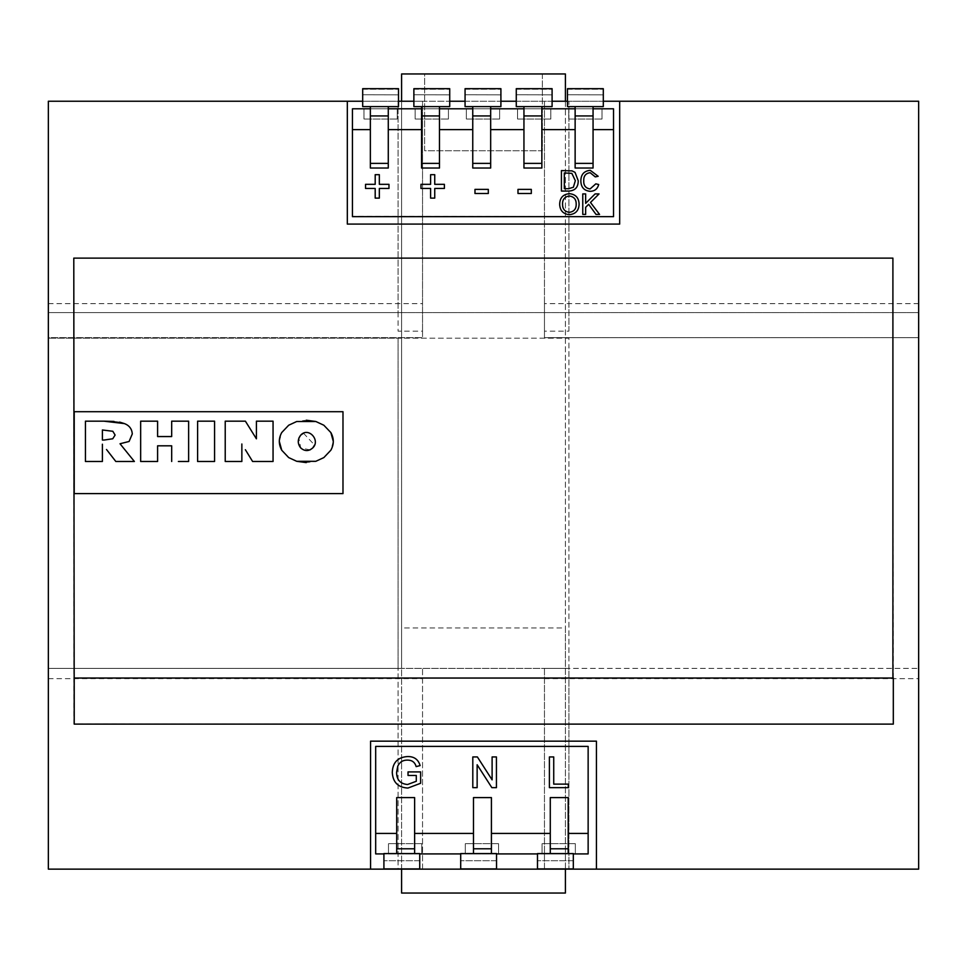 <?xml version="1.0" encoding="UTF-8"?>
<svg xmlns="http://www.w3.org/2000/svg" width="967" height="967" viewBox="0 0 967 967"><rect width="100%" height="100%" fill="white"/><g stroke="black" fill="none" stroke-linecap="round" stroke-linejoin="round"><path stroke-width="0.73" stroke-dasharray="4.83 3.63" d="M370.566 869.14L48.35 869.14L48.35 101.233L347.322 101.233L48.35 101.233L48.35 337.664L422.543 337.664L422.543 331.173L398.09 331.173L398.09 312.607L918.65 312.607L918.65 869.14L918.65 101.233L619.678 101.233L918.65 101.233L918.65 337.664L918.65 312.607L48.35 312.607L398.09 312.607L398.09 101.233L918.65 101.233L918.65 869.14L544.457 869.14L544.457 668.402L918.65 668.402L568.91 668.402L568.91 338.196L48.35 338.196L398.09 338.196L398.09 668.402L422.543 668.402L422.543 869.14L398.09 869.14L398.09 668.402L48.35 668.402L422.543 668.402L422.543 869.14L48.35 869.14L48.35 101.233L422.543 101.233L422.543 337.664L48.35 337.664L48.35 312.607L48.35 869.14L370.566 869.14L370.566 741.157L596.434 741.157L596.434 869.14M619.678 101.233L619.678 224.09L347.322 224.09L347.322 101.233M575.135 106.6L593.061 106.6L575.135 106.6L575.135 163.375L593.061 163.375L593.061 109.344L593.061 163.375M575.135 163.375L575.135 108.8L575.135 168.028L593.061 168.028L593.061 106.6M523.945 106.6L541.858 106.6L523.945 106.6L523.945 163.375L541.858 163.375L541.858 109.344L541.858 163.375M523.945 163.375L523.945 108.8L523.945 168.028L541.858 168.028L541.858 106.6M472.754 106.6L490.668 106.6L472.754 106.6L472.754 163.375L490.668 163.375L490.668 109.344L490.668 163.375M472.754 163.375L472.754 108.8L472.754 168.028L490.668 168.028L490.668 106.6M421.552 106.6L439.477 106.6L421.552 106.6L421.552 163.375L439.477 163.375L439.477 109.344L439.477 163.375M421.552 163.375L421.552 108.8L421.552 168.028L439.477 168.028L439.477 106.6M370.361 163.375L370.361 108.8L370.361 168.028L388.275 168.028L388.275 106.6L370.361 106.6L370.361 163.375L388.275 163.375M585.651 207.313L585.651 214.408L582.763 214.408L582.763 193.92L585.651 193.92L585.651 203.36L595.092 193.92L599.044 193.92L590.486 202.478L599.564 214.408L596.01 214.408L588.661 204.315L585.651 207.313M579.088 204.194C578.87 210.564 575.631 214.058 569.382 214.662C563.253 214.07 560.014 210.661 559.663 204.436C559.772 197.897 563.012 194.307 569.394 193.666C575.643 194.294 578.882 197.812 579.088 204.194M531.306 189.375L531.306 193.509L517.986 193.509L517.986 189.375L531.306 189.375M488.311 189.375L488.311 193.509L474.978 193.509L474.978 189.375L488.311 189.375M434.739 188.456L434.739 198.114L430.605 198.114L430.605 188.456L420.959 188.456L420.959 184.322L430.605 184.322L430.605 174.676L434.739 174.676L434.739 184.322L444.385 184.322L444.385 188.456L434.739 188.456M379.33 188.456L379.33 198.114L375.196 198.114L375.196 188.456L365.55 188.456L365.55 184.322L375.196 184.322L375.196 174.676L379.33 174.676L379.33 184.322L388.976 184.322L388.976 188.456L379.33 188.456M578.23 180.72C578.254 187.272 575.099 190.717 568.753 191.067L561.428 191.067L561.428 170.591L572.041 170.881L575.027 172.356L578.23 180.72M583.742 180.66C583.488 185.459 585.603 188.227 590.075 188.964L595.817 183.839L598.706 184.516C597.57 188.855 594.79 191.128 590.341 191.333C584.056 190.777 580.889 187.223 580.853 180.672C580.986 174.386 584.128 170.929 590.281 170.325L598.174 176.284L595.285 176.901L590.148 172.694C585.724 173.298 583.585 175.958 583.742 180.66M370.361 106.6L388.275 106.6M893.315 678.048L892.904 258.116L73.794 258.116L73.794 723.993L893.315 724.114L893.315 678.048M362.685 101.233L398.513 101.233M413.876 101.233L449.715 101.233M465.067 101.233L500.906 101.233M516.269 101.233L552.097 101.233M567.46 101.233L603.299 101.233M613.537 216.306L613.537 108.8L352.447 108.8L352.447 216.306L613.537 216.656M214.565 461.489L197.606 461.489L197.606 421.177L214.565 421.177L214.565 461.489M333.301 441.399L330.835 450.235L323.836 457.596L315.81 461.307L306.261 462.601M279.318 441.411L281.735 432.539L288.698 425.226L296.724 421.503L306.321 420.21M171.679 461.489L171.679 445.811L157.597 445.811L157.597 461.489L140.65 461.489L140.65 421.177L157.597 421.177L157.597 436.552L171.679 436.552L171.679 421.177L188.625 421.177L188.625 461.489L178.387 461.489M241.859 443.998L241.859 461.489L225.226 461.489L225.226 421.177L245.4 421.177L256.412 438.825L256.412 421.177L273.057 421.177L273.057 461.489L252.605 461.489L245.376 449.715M124.441 423.594C129.252 425.444 131.875 428.889 132.298 433.917L129.094 441.472L120.017 443.756M134.389 461.489L115.822 461.489L106.515 449.51M102.393 444.216L102.393 461.489L85.434 461.489L85.434 421.177L103.94 421.177M114.009 421.431L119.63 422.108M74.217 723.993L74.217 678.048L147.455 678.048M240.457 678.048L567.291 678.048M800.507 678.048L892.904 678.048M342.983 411.7L342.983 493.617L74.217 493.617L74.217 411.7L289.351 411.7M422.543 331.173L422.543 101.233L398.09 101.233L398.09 331.173M398.09 869.14L568.91 869.14L544.457 869.14L544.457 668.402L568.91 668.402L568.91 869.14L568.91 338.196L398.09 338.196L398.09 869.14M544.457 303.626L544.457 101.233L544.457 337.664L918.65 337.664L544.457 337.664L544.457 303.626L918.65 303.626M568.91 331.173L568.91 101.233L568.91 331.173L544.457 331.173M303.469 433.18L314.565 445.062M310.044 449.885L300.713 447.951L298.876 438.087M112.74 438.776L102.393 440.045L102.393 429.977L112.837 431.282L115.109 435.053L112.74 438.776M568.741 108.8L602.018 108.8L568.741 108.8L568.741 119.038L568.741 108.8M517.538 108.8L550.815 108.8L517.538 108.8L517.538 119.038L517.538 108.8M466.348 108.8L499.625 108.8L466.348 108.8L466.348 119.038L466.348 108.8M415.157 108.8L448.434 108.8L415.157 108.8L415.157 119.038L415.157 108.8M363.967 108.8L397.244 108.8L363.967 108.8L363.967 119.038L363.967 108.8M388.275 108.8L370.361 108.8M439.477 108.8L421.552 108.8M490.668 108.8L472.754 108.8M541.858 108.8L523.945 108.8M593.061 108.8L575.135 108.8M362.685 94.863L362.685 106.6L398.513 106.6L398.513 89.23L398.513 94.863L362.685 94.778L398.513 94.863M362.685 89.23L398.513 89.23L362.685 89.23M362.685 94.778L362.685 88.686L398.513 88.686L398.513 94.778M564.317 172.948L564.317 188.71L568.536 188.71L573.371 187.26L575.341 180.672L571.848 173.371L564.317 172.948M569.406 196.023C564.631 196.664 562.347 199.48 562.552 204.472C562.601 209.126 564.861 211.737 569.37 212.305C573.975 211.688 576.247 208.981 576.199 204.17C576.247 199.383 573.975 196.664 569.406 196.023M413.876 94.863L413.876 106.6L449.715 106.6L449.715 89.23L449.715 94.863L413.876 94.778L449.715 94.863M413.876 89.23L449.715 89.23L413.876 89.23M413.876 94.778L413.876 88.686L449.715 88.686L449.715 94.778M465.067 94.863L465.067 106.6L500.906 106.6L500.906 89.23L500.906 94.863L465.067 94.778L500.906 94.863M465.067 89.23L500.906 89.23L465.067 89.23M465.067 94.778L465.067 88.686L500.906 88.686L500.906 94.778M516.269 94.863L516.269 106.6L552.097 106.6L552.097 89.23L552.097 94.863L516.269 94.778L552.097 94.863M516.269 89.23L552.097 89.23L516.269 89.23M516.269 94.778L516.269 88.686L552.097 88.686L552.097 94.778M567.46 94.863L567.46 106.6L603.299 106.6L603.299 89.23L603.299 94.863L567.46 94.778L603.299 94.863M567.46 89.23L603.299 89.23L567.46 89.23M567.46 94.778L567.46 88.686L603.299 88.686L603.299 94.778M397.244 119.038L363.967 119.038L397.244 119.038L397.244 108.8L397.244 119.038M448.434 119.038L415.157 119.038L448.434 119.038L448.434 108.8L448.434 119.038M499.625 119.038L466.348 119.038L499.625 119.038L499.625 108.8L499.625 119.038M550.815 119.038L517.538 119.038L550.815 119.038L550.815 108.8L550.815 119.038M602.018 119.038L568.741 119.038L602.018 119.038L602.018 108.8L602.018 119.038M542.378 73.951L542.378 150.743L424.622 150.743L424.622 73.951L565.405 73.951L565.405 668.402L401.595 668.402L401.595 73.951L424.622 73.951L424.622 150.743L542.378 150.743L542.378 73.951M565.405 893.049L401.595 893.049L401.595 627.958L401.595 668.402L565.405 668.402L565.405 893.049M401.595 869.14L401.595 101.233M565.405 101.233L565.405 869.14M565.405 627.958L565.405 668.402L565.405 627.958L401.595 627.958M565.405 668.402L401.595 668.402M542.064 853.909L575.341 853.909L542.064 853.909L542.064 843.671L542.064 853.909M465.272 853.909L498.549 853.909L465.272 853.909L465.272 843.671L465.272 853.909M388.48 853.909L421.757 853.909L388.48 853.909L388.48 843.671L388.48 853.909M419.738 853.909L383.911 853.909L396.7 853.559L396.7 797.594L396.7 853.559L414.625 853.559L414.625 797.594L414.625 853.559L419.738 853.559L419.738 868.91L383.911 868.91L383.911 853.909M588.141 853.909L375.68 853.909L375.68 746.403L588.141 746.403L588.141 853.909M573.322 853.909L537.483 853.909L550.283 853.559L550.283 797.594L550.283 853.559L568.209 853.559L568.209 797.594L568.209 853.559L573.322 853.559L573.322 868.91L537.483 868.91L537.483 853.909M496.53 853.909L460.703 853.909L473.492 853.559L473.492 797.594L473.492 853.559L491.417 853.559L491.417 797.594L491.417 853.559L496.53 853.559L496.53 868.91L460.703 868.91L460.703 853.909M414.625 853.559L414.625 797.594L396.7 797.594L396.7 853.559L414.625 853.559L396.7 853.559M491.417 853.559L491.417 797.594L473.492 797.594L473.492 853.559L491.417 853.559L473.492 853.559M568.209 853.559L568.209 797.594L550.283 797.594L550.283 853.559L568.209 853.559L550.283 853.559M568.306 784.116L568.306 787.658L549.401 787.658L549.401 756.943L553.728 756.943L553.728 784.116L568.306 784.116M477.142 764.74L477.142 787.658L472.803 787.658L472.803 756.943L477.384 756.943L492.106 779.861L492.106 756.943L496.434 756.943L496.434 787.658L491.852 787.658L477.142 764.74M416.293 781.276L416.293 775.449L408.026 775.449L408.026 771.908L420.633 771.908L420.633 783.27L407.929 788.057C398.078 787.489 392.856 782.291 392.276 772.452C392.675 762.492 397.788 757.197 407.59 756.545C414.13 756.448 418.3 759.47 420.125 765.598L416.161 766.601C414.94 762.274 412.051 760.11 407.518 760.098C402.925 760.026 399.673 762.044 397.751 766.166L396.603 772.295C396.591 779.777 400.241 783.85 407.566 784.515L416.293 781.276M550.283 797.594L568.209 797.594M573.322 860.727L573.322 868.91L573.322 860.727L537.483 860.727L573.322 860.727M573.322 868.91L537.483 868.91L573.322 868.91M473.492 797.594L491.417 797.594M396.7 797.594L414.625 797.594M496.53 860.727L496.53 868.91L496.53 860.727L460.703 860.727L496.53 860.727M496.53 868.91L460.703 868.91L496.53 868.91M419.738 860.727L419.738 868.91L419.738 860.727L383.911 860.727L419.738 860.727M419.738 868.91L383.911 868.91L419.738 868.91M421.757 843.671L388.48 843.671L421.757 843.671L421.757 853.909L421.757 843.671M498.549 843.671L465.272 843.671L498.549 843.671L498.549 853.909L498.549 843.671M575.341 843.671L542.064 843.671L575.341 843.671L575.341 853.909L575.341 843.671M48.35 303.626L422.543 303.626M48.35 678.641L422.543 678.641M544.457 678.641L918.65 678.641"/><path stroke-width="1.45" d="M603.299 101.233L619.678 101.233L619.678 224.09L347.322 224.09L347.322 101.233L48.35 101.233L48.35 869.14L596.434 869.14L596.434 741.157L370.566 741.157L370.566 869.14M619.678 101.233L918.65 101.233L918.65 869.14L596.434 869.14M575.135 115.931L593.061 115.931L593.061 168.028L575.135 168.028L575.135 106.6M593.061 115.931L593.061 106.6M523.945 115.931L541.858 115.931L541.858 168.028L523.945 168.028L523.945 106.6M541.858 115.931L541.858 106.6M472.754 115.931L490.668 115.931L490.668 168.028L472.754 168.028L472.754 106.6M490.668 115.931L490.668 106.6M421.552 115.931L439.477 115.931L439.477 168.028L421.552 168.028L421.552 106.6M439.477 115.931L439.477 106.6M575.135 129.626L541.858 129.626M575.135 108.8L541.858 108.8M523.945 129.626L490.668 129.626M523.945 108.8L490.668 108.8M472.754 129.626L439.477 129.626M472.754 108.8L439.477 108.8M421.552 129.626L388.275 129.626M421.552 108.8L388.275 108.8M370.361 106.6L370.361 168.028L388.275 168.028L388.275 106.6M370.361 129.626L352.447 129.626L352.447 216.656L613.537 216.656L613.537 129.626L593.061 129.626M370.361 115.931L388.275 115.931M347.322 101.233L362.685 101.233M398.513 101.233L413.876 101.233M449.715 101.233L465.067 101.233M500.906 101.233L516.269 101.233M552.097 101.233L567.46 101.233M306.261 462.601L296.724 461.307L288.698 457.596L281.76 450.259L279.318 441.411M306.321 420.21L315.858 421.503L323.836 425.226L330.859 432.563L333.301 441.399M342.983 493.617L342.983 411.7L74.217 411.7L74.217 493.617L342.983 493.617M178.387 461.489L188.625 461.489L188.625 421.177L171.679 421.177L171.679 436.552L157.597 436.552L157.597 421.177L140.65 421.177L140.65 461.489L157.597 461.489L157.597 445.811L171.679 445.811L171.679 461.489M245.376 449.715L252.605 461.489L273.057 461.489L273.057 421.177L256.412 421.177L256.412 438.825L245.4 421.177L225.226 421.177L225.226 461.489L241.859 461.489L241.859 443.998M120.017 443.756L134.389 461.489L120.017 443.756L129.094 441.472L132.298 433.917C131.899 428.901 129.276 425.456 124.441 423.594L103.94 421.177L114.009 421.431M106.515 449.51L115.822 461.489L134.389 461.489M119.63 422.108L124.441 423.594M147.455 678.048L240.457 678.048M567.291 678.048L800.507 678.048M892.904 678.048L892.904 258.116L73.794 258.116L74.217 723.993M289.351 411.7L342.983 411.7M893.315 678.048L74.217 678.048L74.217 724.114L893.315 724.114L893.315 678.048M315.81 461.307L323.836 457.596L330.835 450.235C334.098 444.361 334.098 438.462 330.859 432.563L323.836 425.226L315.858 421.503L296.724 421.503L288.698 425.226L281.735 432.539C278.508 438.438 278.52 444.349 281.76 450.259L288.698 457.596L296.724 461.307L315.81 461.307M314.565 445.062L312.752 447.939C320.754 440.432 308.546 426.532 300.713 435.138L303.469 433.18M298.876 438.087L300.713 435.138C297.461 439.405 297.461 443.672 300.713 447.951C304.726 451.408 308.739 451.396 312.752 447.939L310.044 449.885M197.606 421.177L197.606 461.489L214.565 461.489L214.565 421.177L197.606 421.177M103.94 421.177L85.434 421.177L85.434 461.489L102.393 461.489L102.393 444.216M104.037 440.045L112.74 438.776L115.109 435.053L112.837 431.282L102.393 429.977L102.393 440.045L104.037 440.045M370.361 108.8L352.447 108.8L352.447 129.626M613.537 129.626L613.537 108.8L593.061 108.8M370.361 163.375L388.275 163.375M362.685 106.6L398.513 106.6L398.513 88.686L362.685 88.686L362.685 106.6M375.196 198.114L379.33 198.114L379.33 188.456L388.976 188.456L388.976 184.322L379.33 184.322L379.33 174.676L375.196 174.676L375.196 184.322L365.55 184.322L365.55 188.456L375.196 188.456L375.196 198.114M430.605 198.114L434.739 198.114L434.739 188.456L444.385 188.456L444.385 184.322L434.739 184.322L434.739 174.676L430.605 174.676L430.605 184.322L420.959 184.322L420.959 188.456L430.605 188.456L430.605 198.114M474.978 193.509L488.311 193.509L488.311 189.375L474.978 189.375L474.978 193.509M517.986 193.509L531.306 193.509L531.306 189.375L517.986 189.375L517.986 193.509M561.428 191.067L568.753 191.067C575.099 190.717 578.254 187.272 578.23 180.72L575.027 172.356L572.041 170.881L561.428 170.591L561.428 191.067M564.317 188.71L564.317 172.948L571.848 173.371L575.341 180.672L573.371 187.26L568.536 188.71L564.317 188.71M595.817 183.839L590.075 188.964C585.603 188.227 583.488 185.459 583.742 180.66C583.585 175.958 585.724 173.298 590.148 172.694L595.285 176.901L598.174 176.284L590.281 170.325C584.128 170.929 580.986 174.386 580.853 180.672C580.889 187.223 584.056 190.777 590.341 191.333C594.79 191.128 597.57 188.855 598.706 184.516L595.817 183.839M559.663 204.436C560.014 210.661 563.253 214.07 569.382 214.662C575.631 214.058 578.87 210.564 579.088 204.194C578.882 197.812 575.643 194.294 569.394 193.666C563.012 194.307 559.772 197.897 559.663 204.436M562.552 204.472C562.347 199.48 564.631 196.664 569.406 196.023C573.975 196.664 576.247 199.383 576.199 204.17C576.247 208.981 573.975 211.688 569.37 212.305C564.861 211.737 562.601 209.126 562.552 204.472M582.763 214.408L585.651 214.408L585.651 207.313L588.661 204.315L596.01 214.408L599.564 214.408L590.486 202.478L599.044 193.92L595.092 193.92L585.651 203.36L585.651 193.92L582.763 193.92L582.763 214.408M421.552 163.375L439.477 163.375M472.754 163.375L490.668 163.375M523.945 163.375L541.858 163.375M575.135 163.375L593.061 163.375M413.876 106.6L449.715 106.6L449.715 88.686L413.876 88.686L413.876 106.6M465.067 106.6L500.906 106.6L500.906 88.686L465.067 88.686L465.067 106.6M516.269 106.6L552.097 106.6L552.097 88.686L516.269 88.686L516.269 106.6M567.46 106.6L603.299 106.6L603.299 88.686L567.46 88.686L567.46 106.6M565.405 869.14L565.405 893.049L401.595 893.049L401.595 869.14M401.595 101.233L401.595 73.951L565.405 73.951L565.405 101.233M383.911 853.909L375.68 853.909L375.68 746.403L588.141 746.403L588.141 853.909L573.322 853.909M537.483 853.909L496.53 853.909M460.703 853.909L419.738 853.909M414.625 828.949L414.625 797.594L396.7 797.594L396.7 848.796L414.625 848.796L414.625 828.949M491.417 828.949L491.417 797.594L473.492 797.594L473.492 848.796L491.417 848.796L491.417 828.949M473.492 833.433L414.625 833.433M550.283 833.433L491.417 833.433M568.209 828.949L568.209 797.594L550.283 797.594L550.283 848.796L568.209 848.796L568.209 828.949M588.141 833.433L568.209 833.433M396.7 833.433L375.68 833.433M408.026 775.449L416.293 775.449L416.293 781.276L407.566 784.515C400.241 783.85 396.591 779.777 396.603 772.295L397.751 766.166C399.673 762.044 402.925 760.026 407.518 760.098C412.051 760.11 414.94 762.274 416.161 766.601L420.125 765.598C418.3 759.47 414.13 756.448 407.59 756.545C397.788 757.197 392.675 762.492 392.276 772.452C392.856 782.291 398.078 787.489 407.929 788.057L420.633 783.27L420.633 771.908L408.026 771.908L408.026 775.449M472.803 787.658L477.142 787.658L477.142 764.74L491.852 787.658L496.434 787.658L496.434 756.943L492.106 756.943L492.106 779.861L477.384 756.943L472.803 756.943L472.803 787.658M549.401 787.658L568.306 787.658L568.306 784.116L553.728 784.116L553.728 756.943L549.401 756.943L549.401 787.658M568.209 853.559L568.209 848.796M550.283 853.559L550.283 848.796M550.283 797.594L568.209 797.594M573.322 868.91L573.322 853.559L537.483 853.559L537.483 868.91L573.322 868.91M473.492 853.559L473.492 848.796M491.417 853.559L491.417 848.796M473.492 797.594L491.417 797.594M414.625 853.559L414.625 848.796M396.7 853.559L396.7 848.796M396.7 797.594L414.625 797.594M496.53 868.91L496.53 853.559L460.703 853.559L460.703 868.91L496.53 868.91M419.738 868.91L419.738 853.559L383.911 853.559L383.911 868.91L419.738 868.91"/></g></svg>
